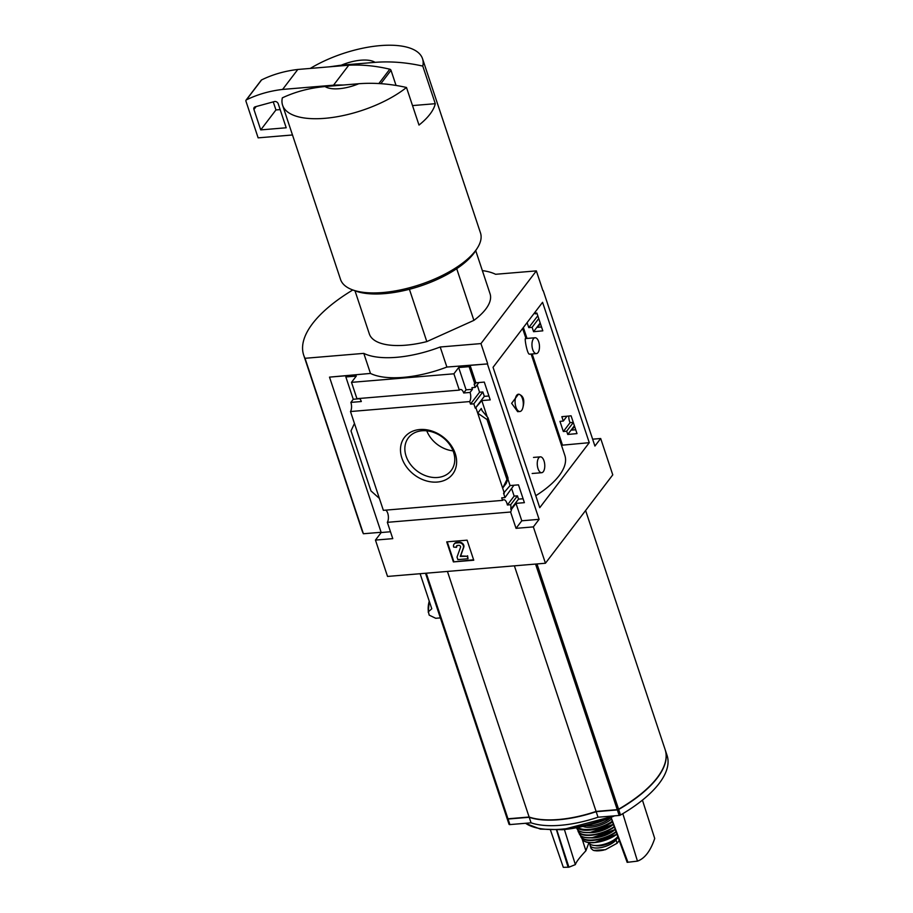 <?xml version="1.0" encoding="UTF-8"?>
<svg xmlns="http://www.w3.org/2000/svg" width="913" height="913" viewBox="0 0 913 913"><rect width="100%" height="100%" fill="white"/><g stroke="black" fill="none" stroke-linecap="round" stroke-linejoin="round"><path stroke-width="1.37" d="M535.052 337.753L525.546 338.552C524.233 337.696 527.303 354.769 529.529 354.176L536.376 353.605A7.955 3.72 -94.8 0 1 532.736 349.599A7.955 3.72 -94.8 0 1 535.052 337.753A7.955 3.72 -94.8 0 1 538.704 341.759A7.955 3.72 -94.8 0 1 536.376 353.605M535.771 495.713A83.562 33.975 -18.4 0 0 564.85 455.404L531.138 354.039M518.458 394.211L511.634 403.318L517.671 411.683L519.908 411.501A8.674 4.063 -94.8 0 1 515.137 403.192A8.674 4.063 -94.8 0 1 518.458 394.211A8.674 4.063 -94.8 0 1 518.561 394.199C523.434 395.58 524.895 399.974 522.944 407.392A8.674 4.063 -94.8 0 1 519.908 411.501M577.005 433.607L571.082 415.814L561.837 416.67L563.298 421.053L559.966 421.361L563.344 431.518L566.676 431.21L567.76 434.462L577.005 433.607M487.086 416.454L481.802 400.59L490.213 399.894L484.289 382.091L475.89 382.798L470.092 365.371L487.405 363.922L539.104 519.337L521.791 520.787L515.993 503.36L524.393 502.664L518.481 484.86L510.07 485.568L507.845 478.857M574.391 425.766L567.76 434.462M574.608 426.417L571.812 430.091L575.726 429.761M523.103 498.772L518.516 499.114L510.778 509.271L511.542 509.214L515.993 503.36M573.307 422.502L566.676 431.21M518.516 499.114L517.431 495.862L510.687 504.718A6.939 3.241 85.2 0 1 510.778 509.271M568.81 416.02A6.939 3.241 85.2 0 0 570.111 422.628L563.344 431.518M570.111 422.628L573.261 422.365M517.431 495.862L514.145 496.101L507.366 504.992L510.687 504.718M514.145 496.101L511.714 488.786M507.366 504.992A6.939 3.241 85.2 0 0 503.736 499.742A6.939 3.241 85.2 0 0 502.538 500.381L501.705 497.847L505.015 497.574L503.554 493.191L510.07 485.568M567.007 416.191L563.298 421.053M513.905 485.248L505.015 497.574M540.199 322.997L533.58 331.693L542.813 330.837L536.89 313.033L534.219 313.285M478.926 382.536L475.228 387.397L471.918 387.683L472.455 389.303L466.087 389.84L458.668 367.528L469.111 366.661L474.908 384.076L475.89 382.798M474.908 384.076L474.144 384.145L475.228 387.397M540.416 323.647L537.62 327.322L541.535 326.991M488.923 396.002L484.324 396.345L475.285 408.214L473.824 403.82L470.515 404.105L469.67 401.572A6.939 3.241 85.2 0 0 470.069 392.442L472.455 389.303M481.802 400.59L475.285 408.214M538.738 318.603L532.119 327.299L533.58 331.693M484.324 396.345L482.863 391.962L473.824 403.82M537.803 315.772L528.775 327.619L532.119 327.299M482.863 391.962L479.576 392.202L470.515 404.105M527.109 322.609L528.775 327.619M534.367 313.273A6.939 3.241 85.2 0 0 535.805 313.821A6.939 3.241 85.2 0 0 536.958 313.239L534.516 313.399M479.576 392.202L477.145 384.887M476.05 408.145L504.318 493.123M487.006 419.524L487.976 417.732L482.11 410.724L481.299 408.453L477.716 413.167L487.006 419.524L506.966 479.542L502.652 488.113L506.236 483.411L508.073 478.161L506.966 479.542M470.092 365.371L469.111 366.661M455.233 453.556A30.3 23.772 -142.7 0 0 407.643 434.154A30.3 23.772 -142.7 0 0 422.776 479.645A30.3 23.772 -142.7 0 0 455.233 453.556M502.538 500.381L383.357 510.333L354.449 423.461L350.489 411.535L469.67 401.572M542.927 290.676L536.342 270.887L495.588 274.288A72.287 29.399 -18.4 0 0 482.349 270.602M592.64 439.176L600.686 438.502L594.922 446.058L543.224 290.654M359.425 398.467A6.939 3.241 -94.8 0 1 361.32 401.526L350.877 402.405A6.939 3.241 -94.8 0 1 350.489 411.535M458.668 367.528L453.898 373.805L351.505 382.353L356.937 398.673L459.319 390.113A6.939 3.241 85.2 0 1 460.517 389.486A6.939 3.241 85.2 0 1 463.701 392.978L470.069 392.442M466.087 389.84L463.701 392.978M385.834 510.127A6.939 3.241 -94.8 0 1 388.299 515.777A6.939 3.241 -94.8 0 1 387.34 522.327L510.607 512.022A6.939 3.241 85.2 0 0 511.542 509.214M510.607 512.022L516.028 528.342L533.352 526.892L545.438 563.241L612.771 474.851L600.686 438.502M521.791 520.787L516.028 528.342M456.705 268.684L473.893 320.372A63.613 25.861 161.6 0 0 490.053 293.758L475.719 250.641M506.818 817.66A115.666 47.031 -18.4 0 0 506.852 817.786A115.666 47.031 -18.4 0 0 507.229 818.801A1.449 0.593 -18.4 0 0 508.05 819.041L529.22 817.272A72.869 29.627 -18.4 0 0 596.166 811.68L617.336 809.911A1.449 0.593 -18.4 0 0 618.672 809.489A115.666 47.031 -18.4 0 0 665.223 749.87A115.666 47.031 -18.4 0 0 665.189 749.744M506.852 817.786L508.701 823.321A115.666 47.031 -18.4 0 0 509.066 824.336A1.449 0.593 -18.4 0 0 509.899 824.587L531.058 822.818A72.869 29.627 -18.4 0 0 598.015 817.215L619.174 815.457A1.449 0.593 -18.4 0 0 620.509 815.024A115.666 47.031 -18.4 0 0 667.072 755.416L665.223 749.87M529.22 817.272L531.058 822.818M596.166 811.68L598.015 817.215M440.363 617.896L435.706 618.284L429.19 615.134L428.391 611.744L431.781 608.777L420.117 573.718M390.479 531.754L381.2 532.53L375.448 540.085L387.534 576.434L545.438 563.241M429.247 601.153A124.59 50.66 161.6 0 0 428.391 611.744L428.254 612.303M325.074 86.552L358.763 83.734A28.919 11.755 161.6 0 1 325.074 86.552C309.701 87.945 295.458 91.711 282.345 97.851A73.736 29.981 161.6 0 0 282.596 105.246L340.549 279.458A73.736 29.981 161.6 0 0 352.076 289.683A73.736 29.981 161.6 0 0 382.821 292.537A73.736 29.981 161.6 0 0 477.385 248.005A73.736 29.981 161.6 0 0 480.478 232.906L422.525 58.694A73.736 29.981 161.6 0 1 422.776 66.09C406.468 62.415 390.559 61.171 375.049 62.346A28.919 11.755 161.6 0 0 341.359 65.165L375.049 62.346M358.763 83.734C374.273 82.558 390.182 83.802 406.49 87.477A73.736 29.981 161.6 0 1 324.868 118.325A73.736 29.981 161.6 0 1 282.596 105.246M453.898 373.805L459.319 390.113M351.505 382.353L356.287 376.088L345.844 376.955L346.826 375.677L329.502 377.126L370.473 373.428L363.796 353.377A72.287 29.399 -18.4 0 0 440.203 346.997L480.957 343.585L536.342 270.887M370.473 373.428A72.287 29.399 161.6 0 0 446.879 367.049L487.405 363.922M350.877 402.405L353.263 399.266L345.844 376.955M375.448 540.085L392.773 538.647L387.34 522.327M379.386 498.407L370.963 490.909L351.003 430.89L354.449 423.461M467.091 540.165L446.719 541.866L453.384 561.917L473.756 560.217L467.091 540.165M589.273 442.679L539.754 507.685L493.054 367.311L542.573 302.306L589.273 442.679L562.499 445.156A2.887 1.175 -18.4 0 0 561.506 445.339M539.104 519.337L533.352 526.892M487.622 363.636L480.957 343.585M381.2 532.53L329.502 377.126M446.879 367.049L440.203 346.997M352.817 289.969A130.114 52.908 -18.4 0 0 303.687 355.123L362.05 530.579A130.114 52.908 -18.4 0 0 363.397 533.751L381.12 532.279M363.397 533.751L305.022 358.295L363.796 353.377M303.687 355.123A130.114 52.908 -18.4 0 0 305.022 358.295M409.412 289.284L426.816 341.599L473.893 320.372M426.816 341.599A63.613 25.861 161.6 0 1 369.331 333.918L354.986 290.791M426.782 430.833A26.934 21.136 -142.7 0 0 453.076 450.862M453.533 452.152A26.934 21.136 -142.7 0 0 432.579 432.054A26.934 21.136 -142.7 0 0 408.385 437.806A26.934 21.136 -142.7 0 0 417.001 470.948A26.934 21.136 -142.7 0 0 451.239 470.446A26.934 21.136 -142.7 0 0 453.533 452.152M473.607 559.76L453.384 561.917M454.263 543.886A4.337 3.401 37.3 0 1 454.434 543.634A4.337 3.401 37.3 0 1 456.637 542.493L459.376 542.265A3.755 2.944 37.3 0 1 462.891 543.783A3.755 2.944 37.3 0 1 463.793 547.172L460.654 555.926L467.205 556.257L460.278 556.428L463.405 547.674A3.755 2.944 37.3 0 0 462.514 544.274A3.755 2.944 37.3 0 0 458.988 542.767L456.249 542.995A4.337 3.401 37.3 0 0 454.058 544.125A4.337 3.401 37.3 0 0 453.681 547.081L456.397 547.366A2.02 1.586 37.3 0 1 457.596 545.46L458.851 545.358A1.449 1.13 37.3 0 1 460.54 547.241L457.025 557.101L457.858 559.612L468.038 558.756L467.205 556.257M456.797 545.769A2.02 1.586 37.3 0 0 456.774 546.864L456.397 547.366M467.582 555.755L468.038 558.756M453.761 561.415L447.244 541.82M359.733 398.73L353.263 399.266M310.272 68.429A73.736 29.981 161.6 0 1 422.525 58.694M341.359 65.165L329.285 66.843M422.776 66.09L435.284 103.694L412.516 105.588M406.49 87.477L418.999 125.07A73.736 29.981 -18.4 0 0 435.284 103.694M477.385 248.005L475.593 250.824A70.837 28.805 161.6 0 1 384.75 293.609A70.837 28.805 161.6 0 1 355.203 290.882L352.076 289.683M261.084 80.572A1.449 1.13 37.3 0 1 261.586 79.922A144.574 113.463 37.3 0 1 297.809 69.468L348.755 65.211A144.574 113.463 37.3 0 1 389.783 69.205A1.449 1.13 37.3 0 1 391.015 70.312L396.037 85.4M292.491 134.976L258.139 137.852L245.928 101.126A1.449 1.13 37.3 0 1 246.384 99.882A144.574 113.463 37.3 0 1 282.608 89.428L333.542 85.171A144.574 113.463 37.3 0 1 343.197 85.035M297.809 69.468L282.608 89.428M348.755 65.211L333.542 85.171M274.414 101.56A2.887 2.271 37.3 0 1 278.225 103.785L286.203 127.774L260.741 129.897L253.928 109.446A2.887 2.271 37.3 0 1 254.179 107.483A2.887 2.271 37.3 0 1 255.218 106.798L274.414 101.56M280.154 109.594L275.943 109.948L260.741 129.897M275.943 109.948L273.261 101.879M425.515 573.261L506.772 817.534A115.666 47.031 -18.4 0 0 507.149 818.55A1.449 0.593 -18.4 0 0 507.97 818.79L529.129 817.021A72.869 29.627 -18.4 0 0 596.086 811.429L617.256 809.66A1.449 0.593 -18.4 0 0 618.58 809.238A115.666 47.031 -18.4 0 0 665.143 749.619L585.61 510.515M447.438 571.435L529.129 817.021M514.384 565.832L596.086 811.429M610.888 817.443L627.151 862.34L637.468 861.13C644.772 858.517 650.524 850.962 654.724 838.476L642.432 800.142M637.468 861.13L622.826 813.666M611.082 817.363L627.95 862.271M550.482 830.088L563.31 867.327L568.925 867.202L575.361 864.611C576.103 862.089 579.607 857.478 585.884 850.802L588.896 842.767M575.361 864.611L564.405 829.54M582.186 839.093L585.884 850.802M568.126 867.27L556.531 830.065M568.925 867.202L556.85 830.054M538.031 468.7A7.955 3.72 -94.8 0 1 540.348 456.854A7.955 3.72 -94.8 0 1 544 460.86A7.955 3.72 -94.8 0 1 541.671 472.706A7.955 3.72 -94.8 0 1 538.031 468.7M518.561 394.199A8.674 4.063 -94.8 0 1 522.441 398.582A8.674 4.063 -94.8 0 1 522.944 407.392M619.231 840.474L617.12 843.247L605.41 849.695L593.416 850.437L591.122 848.554L590.083 845.438A14.163 5.763 161.6 0 1 590.015 844.114M618.055 837.232L616.013 839.926A14.163 5.763 161.6 0 1 601.713 847.424A14.163 5.763 161.6 0 1 590.083 845.438M617.804 836.548A15.909 6.471 161.6 0 1 597.947 845.415A15.909 6.471 161.6 0 1 588.828 842.585L588.828 842.585M615.693 838.636A12.611 5.124 161.6 0 1 595.128 845.484M481.299 408.453L482.018 410.622M617.336 809.911L619.174 815.457M618.672 809.489L620.509 815.024M507.229 818.801L509.066 824.336M508.05 819.041L509.899 824.587M487.941 418.291L507.913 478.298M391.015 70.312L380.847 83.676M389.783 69.205L378.849 83.562M261.586 79.922L246.384 99.882M256.142 106.547L253.928 109.446M535.554 564.063L617.256 809.66M536.992 563.949L618.58 809.238M425.549 573.261L507.149 818.55M426.268 573.204L507.97 818.79M612.543 816.005A72.812 29.604 161.6 0 1 561.826 829.141A72.812 29.604 161.6 0 1 525.603 823.275M614.563 815.834A71.922 29.239 161.6 0 1 562.488 829.677M523.366 327.516L526.995 338.426M532.165 353.959L562.499 445.156M617.12 843.247L616.013 839.926M604.509 819.965A22.266 9.05 161.6 0 1 592.902 823.823M610.786 817.489A16.776 6.825 161.6 0 1 590.905 825.66A16.776 6.825 161.6 0 1 586.386 825.603M611.47 819.041A17.929 7.293 161.6 0 1 590.802 827.235A17.929 7.293 161.6 0 1 583.03 826.413M612.258 821.221A22.266 9.05 161.6 0 1 589.182 829.369A22.266 9.05 161.6 0 1 577.997 827.498M612.532 821.985A22.836 9.29 161.6 0 1 589.136 830.157A22.836 9.29 161.6 0 1 577.016 827.692M613.331 824.177A22.768 9.256 161.6 0 1 589.912 832.394A22.768 9.256 161.6 0 1 576.913 828.525L576.913 828.525C578.397 831.686 582.768 833.021 590.038 832.53L613.376 824.313M613.365 824.279A22.483 9.141 161.6 0 1 590.095 832.485A22.483 9.141 161.6 0 1 580.851 831.663M613.205 824.439A17.644 7.167 161.6 0 1 592.754 832.61A17.644 7.167 161.6 0 1 588.611 832.622M614.221 826.63A22.243 9.05 161.6 0 1 591.019 834.881A22.243 9.05 161.6 0 1 578.1 830.214M614.369 827.041A22.528 9.164 161.6 0 1 591.008 835.292A22.528 9.164 161.6 0 1 578.226 831.652A22.528 9.164 161.6 0 1 577.895 830.008M615.202 829.358A22.209 9.027 161.6 0 1 591.966 837.643A22.209 9.027 161.6 0 1 579.435 834.208C581.09 837.05 585.313 838.237 592.081 837.757L615.248 829.472A21.923 8.913 161.6 0 1 592.149 837.723A21.923 8.913 161.6 0 1 583.761 837.13M614.586 829.928A17.062 6.939 161.6 0 1 594.797 837.837A17.062 6.939 161.6 0 1 590.802 837.849M616.035 831.64A21.364 8.685 161.6 0 1 593.188 839.96A21.364 8.685 161.6 0 1 580.839 835.829M616.184 832.063A21.65 8.799 161.6 0 1 593.176 840.394A21.65 8.799 161.6 0 1 581.056 837.21A21.65 8.799 161.6 0 1 580.588 835.623M616.914 834.083A21.113 8.582 161.6 0 1 594.146 842.448A21.113 8.582 161.6 0 1 582.414 839.481C584.263 842.048 588.246 843.098 594.374 842.631L616.983 834.265M616.948 834.185A20.543 8.354 161.6 0 1 594.5 842.562A20.543 8.354 161.6 0 1 587.196 842.163M603.904 850.049A16.628 6.756 161.6 0 1 596.075 850.825M522.635 328.486L525.968 338.518M487.976 417.732L508.073 478.161M261.255 80.184L246.054 100.145M428.231 612.201L429.213 601.051M525.34 823.298L540.416 829.118L562.362 829.723L614.632 815.834M532.165 473.493L541.671 472.706M533.5 457.424L540.348 456.854M605.102 819.737L592.286 824.005M576.628 827.76L576.913 828.525M579.435 834.208L577.872 829.985M582.414 839.481L580.554 835.6M594.751 850.745L605.41 849.695"/></g></svg>
